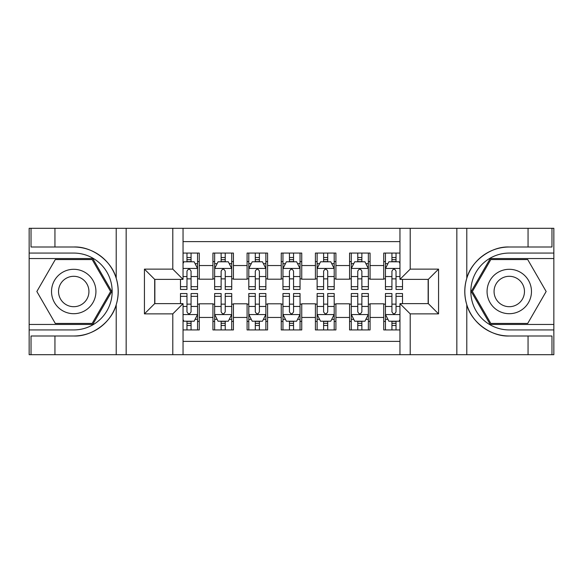 <?xml version="1.0" encoding="UTF-8"?>
<svg xmlns="http://www.w3.org/2000/svg" width="583" height="583" viewBox="0 0 583 583"><rect width="100%" height="100%" fill="white"/><g stroke="black" fill="none" stroke-linecap="round" stroke-linejoin="round"><path stroke-width="0.87" d="M183.04 354.697L399.96 354.697L399.96 303.626L428.308 303.626L428.308 279.374L399.96 279.374L399.96 228.303L183.04 228.303L183.04 279.374L154.692 279.374L154.692 303.626L183.04 303.626L183.04 354.697L54.94 354.697L54.94 335.99L73.728 335.99C91.684 336.901 111.747 322.129 116.214 304.712C118.823 295.916 118.823 287.106 116.214 278.288C111.747 260.871 91.684 246.099 73.728 247.01L54.94 247.01L54.94 228.303L29.15 228.303L29.15 324.461L92.763 324.461L111.79 291.5L92.763 258.539L29.15 258.539M399.96 253.073L383.731 253.073L383.731 265.542L370.067 265.542L370.067 279.206L383.731 279.206L383.731 265.542M370.067 265.542L370.067 253.073L349.574 253.073L349.574 265.542L335.91 265.542L335.91 279.206L349.574 279.206L349.574 265.542M335.91 265.542L335.91 253.073L315.41 253.073L315.41 265.542L301.746 265.542L301.746 279.206L315.41 279.206L315.41 265.542M301.746 265.542L301.746 253.073L281.254 253.073L281.254 265.542L267.59 265.542L267.59 279.206L281.254 279.206L281.254 265.542M267.59 265.542L267.59 253.073L247.09 253.073L247.09 265.542L233.426 265.542L233.426 279.206L247.09 279.206L247.09 265.542M233.426 265.542L233.426 253.073L212.933 253.073L212.933 279.206L199.269 279.206L199.269 253.073L183.04 253.073M183.04 329.927L199.269 329.927L199.269 303.801L212.933 303.801L212.933 329.927L233.426 329.927L233.426 303.801L247.09 303.801L247.09 317.465L233.426 317.465M247.09 317.465L247.09 329.927L267.59 329.927L267.59 303.801L281.254 303.801L281.254 317.465L267.59 317.465M281.254 317.465L281.254 329.927L301.746 329.927L301.746 303.801L315.41 303.801L315.41 317.465L301.746 317.465M315.41 317.465L315.41 329.927L335.91 329.927L335.91 303.801L349.574 303.801L349.574 317.465L335.91 317.465M349.574 317.465L349.574 329.927L370.067 329.927L370.067 303.801L383.731 303.801L383.731 317.465L370.067 317.465M399.96 241.624L183.04 241.624M183.04 341.376L399.96 341.376M383.731 317.465L383.731 329.927L399.96 329.927M154.859 279.374L154.859 303.626M428.141 303.626L428.141 279.374M186.968 261.607L191.071 261.607M197.557 261.607L199.269 261.607M186.968 278.863L191.071 278.863M197.557 278.863L199.269 278.863M186.968 304.137L191.071 304.137M197.557 304.137L199.269 304.137M186.968 321.393L191.071 321.393M197.557 321.393L199.269 321.393M212.933 278.863L214.639 278.863M221.132 278.863L225.227 278.863M231.721 278.863L233.426 278.863M212.933 261.607L214.639 261.607M221.132 261.607L225.227 261.607M231.721 261.607L233.426 261.607M212.933 304.137L214.639 304.137M221.132 304.137L225.227 304.137M231.721 304.137L233.426 304.137M212.933 321.393L214.639 321.393M221.132 321.393L225.227 321.393M231.721 321.393L233.426 321.393M247.09 304.137L248.803 304.137M255.288 304.137L259.391 304.137M265.877 304.137L267.59 304.137M247.09 321.393L248.803 321.393M255.288 321.393L259.391 321.393M265.877 321.393L267.59 321.393M247.09 261.607L248.803 261.607M255.288 261.607L259.391 261.607M265.877 261.607L267.59 261.607M247.09 278.863L248.803 278.863M255.288 278.863L259.391 278.863M265.877 278.863L267.59 278.863M281.254 304.137L282.959 304.137M289.452 304.137L293.548 304.137M300.041 304.137L301.746 304.137M281.254 321.393L282.959 321.393M289.452 321.393L293.548 321.393M300.041 321.393L301.746 321.393M281.254 261.607L282.959 261.607M289.452 261.607L293.548 261.607M300.041 261.607L301.746 261.607M281.254 278.863L282.959 278.863M289.452 278.863L293.548 278.863M300.041 278.863L301.746 278.863M315.41 304.137L317.123 304.137M323.609 304.137L327.712 304.137M334.197 304.137L335.91 304.137M315.41 321.393L317.123 321.393M323.609 321.393L327.712 321.393M334.197 321.393L335.91 321.393M315.41 261.607L317.123 261.607M323.609 261.607L327.712 261.607M334.197 261.607L335.91 261.607M315.41 278.863L317.123 278.863M323.609 278.863L327.712 278.863M334.197 278.863L335.91 278.863M349.574 304.137L351.279 304.137M357.773 304.137L361.868 304.137M368.361 304.137L370.067 304.137M349.574 321.393L351.279 321.393M357.773 321.393L361.868 321.393M368.361 321.393L370.067 321.393M349.574 261.607L351.279 261.607M357.773 261.607L361.868 261.607M368.361 261.607L370.067 261.607M349.574 278.863L351.279 278.863M357.773 278.863L361.868 278.863M368.361 278.863L370.067 278.863M383.731 304.137L385.443 304.137M391.929 304.137L396.032 304.137M383.731 321.393L385.443 321.393M391.929 321.393L396.032 321.393M383.731 261.607L385.443 261.607M391.929 261.607L396.032 261.607M383.731 278.863L385.443 278.863M391.929 278.863L396.032 278.863M191.071 257.511L186.968 257.511M180.482 286.668L180.482 289.452L186.968 289.452L186.968 286.668L180.482 286.668L180.482 279.374M195.086 263.662L197.557 263.662L197.557 289.452L191.071 289.452L191.071 271.175C189.708 268.544 188.338 268.544 186.968 271.175L186.968 286.668M197.557 263.662L197.557 253.073M197.557 268.61L194.146 261.782L183.893 261.782L183.04 263.487M186.968 261.782L186.968 253.073M191.071 253.073L191.071 261.782M186.968 325.489L191.071 325.489M183.04 319.513L183.893 321.218L194.146 321.218L197.557 314.39L197.557 293.548L191.071 293.548L191.071 296.332L197.557 296.332M197.557 314.39L197.557 329.927M180.482 303.626L180.482 293.548L186.968 293.548L186.968 311.825C188.331 314.456 189.701 314.456 191.071 311.825L191.071 296.332M191.071 321.218L191.071 329.927M186.968 329.927L186.968 321.218M84.834 272.268A22.205 22.205 0 0 0 54.503 280.401A22.205 22.205 0 0 0 62.629 310.732A22.205 22.205 0 0 0 92.959 302.599A22.205 22.205 0 0 0 84.834 272.268M81.328 278.339A15.202 15.202 0 0 0 60.566 283.899A15.202 15.202 0 0 0 66.127 304.661A15.202 15.202 0 0 0 86.896 299.101A15.202 15.202 0 0 0 81.328 278.339M92.172 323.441L55.29 323.441L36.846 291.5L55.29 259.559L92.172 259.559L110.61 291.5L92.172 323.441M520.371 272.268A22.205 22.205 0 0 0 490.041 280.401A22.205 22.205 0 0 0 498.166 310.732A22.205 22.205 0 0 0 528.497 302.599A22.205 22.205 0 0 0 520.371 272.268M516.873 278.339A15.202 15.202 0 0 0 496.104 283.899A15.202 15.202 0 0 0 501.671 304.661A15.202 15.202 0 0 0 522.434 299.101A15.202 15.202 0 0 0 516.873 278.339M527.71 323.441L490.828 323.441L472.39 291.5L490.828 259.559L527.71 259.559L546.154 291.5L527.71 323.441M172.794 354.697L172.794 313.873L144.438 313.873L144.438 269.127L172.794 269.127L172.794 228.303L126.161 228.303L126.161 354.697M116.214 278.288L116.214 228.303L54.94 228.303M54.94 354.697L29.15 354.697L29.15 324.461M29.15 329.927L73.728 329.927A38.427 38.427 0 0 0 112.162 291.5A38.427 38.427 0 0 0 73.728 253.073L29.15 253.073M73.728 335.99A44.49 44.49 0 0 0 118.225 291.5A44.49 44.49 0 0 0 73.728 247.01M116.214 228.303L126.161 228.303M172.794 228.303L183.04 228.303M54.94 335.99L31.03 335.99L31.03 354.697M54.94 247.01L31.03 247.01L31.03 228.303M172.794 313.873L183.04 303.626M144.438 313.873L154.692 303.626M144.438 269.127L154.692 279.374M172.794 269.127L183.04 279.374M399.96 228.303L528.06 228.303L528.06 247.01L509.272 247.01C491.316 246.099 471.253 260.871 466.786 278.288C464.177 287.084 464.177 295.894 466.786 304.712C471.253 322.129 491.316 336.901 509.272 335.99L528.06 335.99L528.06 354.697L553.85 354.697L553.85 258.539L490.237 258.539L471.21 291.5L490.237 324.461L553.85 324.461M410.206 228.303L410.206 269.127L438.562 269.127L438.562 313.873L410.206 313.873L410.206 354.697L456.839 354.697L456.839 228.303M466.786 304.712L466.786 354.697L528.06 354.697M528.06 228.303L553.85 228.303L553.85 258.539M553.85 253.073L509.272 253.073A38.427 38.427 0 0 0 470.838 291.5A38.427 38.427 0 0 0 509.272 329.927L553.85 329.927M509.272 247.01A44.49 44.49 0 0 0 464.775 291.5A44.49 44.49 0 0 0 509.272 335.99M466.786 354.697L456.839 354.697M410.206 354.697L399.96 354.697M528.06 247.01L551.97 247.01L551.97 228.303M528.06 335.99L551.97 335.99L551.97 354.697M410.206 269.127L399.96 279.374M438.562 269.127L428.308 279.374M438.562 313.873L428.308 303.626M410.206 313.873L399.96 303.626M225.227 257.511L221.132 257.511M231.721 286.668L225.227 286.668L225.227 289.452L231.721 289.452L231.721 268.61L228.303 261.782L218.057 261.782L214.639 268.61L214.639 289.452L221.132 289.452L221.132 286.668L214.639 286.668M214.639 268.61L214.639 253.073M231.721 268.61L231.721 253.073M221.132 261.782L221.132 253.073M225.227 253.073L225.227 261.782M225.227 286.668L225.227 271.175C223.865 268.544 222.502 268.544 221.132 271.175L221.132 286.668M259.391 257.511L255.288 257.511M265.877 286.668L259.391 286.668L259.391 289.452L265.877 289.452L265.877 268.61L262.467 261.782L252.213 261.782L248.803 268.61L248.803 289.452L255.288 289.452L255.288 286.668L248.803 286.668M248.803 268.61L248.803 253.073M265.877 268.61L265.877 253.073M255.288 261.782L255.288 253.073M259.391 253.073L259.391 261.782M259.391 286.668L259.391 271.175C258.029 268.544 256.658 268.544 255.288 271.175L255.288 286.668M293.548 257.511L289.452 257.511M300.041 286.668L293.548 286.668L293.548 289.452L300.041 289.452L300.041 268.61L296.623 261.782L286.377 261.782L282.959 268.61L282.959 289.452L289.452 289.452L289.452 286.668L282.959 286.668M282.959 268.61L282.959 253.073M300.041 268.61L300.041 253.073M289.452 261.782L289.452 253.073M293.548 253.073L293.548 261.782M293.548 286.668L293.548 271.175C292.185 268.544 290.822 268.544 289.452 271.175L289.452 286.668M327.712 257.511L323.609 257.511M334.197 286.668L327.712 286.668L327.712 289.452L334.197 289.452L334.197 268.61L330.787 261.782L320.533 261.782L317.123 268.61L317.123 289.452L323.609 289.452L323.609 286.668L317.123 286.668M317.123 268.61L317.123 253.073M334.197 268.61L334.197 253.073M323.609 261.782L323.609 253.073M327.712 253.073L327.712 261.782M327.712 286.668L327.712 271.175C326.349 268.544 324.979 268.544 323.609 271.175L323.609 286.668M221.132 325.489L225.227 325.489M214.639 296.332L221.132 296.332L221.132 293.548L214.639 293.548L214.639 314.39L218.057 321.218L228.303 321.218L231.721 314.39L231.721 293.548L225.227 293.548L225.227 296.332L231.721 296.332M231.721 314.39L231.721 329.927M214.639 314.39L214.639 329.927M225.227 321.218L225.227 329.927M221.132 329.927L221.132 321.218M221.132 296.332L221.132 311.825C222.495 314.456 223.857 314.456 225.227 311.825L225.227 296.332M255.288 325.489L259.391 325.489M248.803 296.332L255.288 296.332L255.288 293.548L248.803 293.548L248.803 314.39L252.213 321.218L262.467 321.218L265.877 314.39L265.877 293.548L259.391 293.548L259.391 296.332L265.877 296.332M265.877 314.39L265.877 329.927M248.803 314.39L248.803 329.927M259.391 321.218L259.391 329.927M255.288 329.927L255.288 321.218M255.288 296.332L255.288 311.825C256.651 314.456 258.021 314.456 259.391 311.825L259.391 296.332M289.452 325.489L293.548 325.489M282.959 296.332L289.452 296.332L289.452 293.548L282.959 293.548L282.959 314.39L286.377 321.218L296.623 321.218L300.041 314.39L300.041 293.548L293.548 293.548L293.548 296.332L300.041 296.332M300.041 314.39L300.041 329.927M282.959 314.39L282.959 329.927M293.548 321.218L293.548 329.927M289.452 329.927L289.452 321.218M289.452 296.332L289.452 311.825C290.815 314.456 292.178 314.456 293.548 311.825L293.548 296.332M323.609 325.489L327.712 325.489M317.123 296.332L323.609 296.332L323.609 293.548L317.123 293.548L317.123 314.39L320.533 321.218L330.787 321.218L334.197 314.39L334.197 293.548L327.712 293.548L327.712 296.332L334.197 296.332M334.197 314.39L334.197 329.927M317.123 314.39L317.123 329.927M327.712 321.218L327.712 329.927M323.609 329.927L323.609 321.218M323.609 296.332L323.609 311.825C324.971 314.456 326.342 314.456 327.712 311.825L327.712 296.332M361.868 257.511L357.773 257.511M368.361 286.668L361.868 286.668L361.868 289.452L368.361 289.452L368.361 268.61L364.943 261.782L354.697 261.782L351.279 268.61L351.279 289.452L357.773 289.452L357.773 286.668L351.279 286.668M351.279 268.61L351.279 253.073M368.361 268.61L368.361 253.073M357.773 261.782L357.773 253.073M361.868 253.073L361.868 261.782M361.868 286.668L361.868 271.175C360.505 268.544 359.143 268.544 357.773 271.175L357.773 286.668M357.773 325.489L361.868 325.489M351.279 296.332L357.773 296.332L357.773 293.548L351.279 293.548L351.279 314.39L354.697 321.218L364.943 321.218L368.361 314.39L368.361 293.548L361.868 293.548L361.868 296.332L368.361 296.332M368.361 314.39L368.361 329.927M351.279 314.39L351.279 329.927M361.868 321.218L361.868 329.927M357.773 329.927L357.773 321.218M357.773 296.332L357.773 311.825C359.135 314.456 360.498 314.456 361.868 311.825L361.868 296.332M396.032 257.511L391.929 257.511M399.96 263.487L399.107 261.782L388.854 261.782L385.443 268.61L385.443 289.452L391.929 289.452L391.929 286.668L385.443 286.668M385.443 268.61L385.443 253.073M402.518 279.374L402.518 289.452L396.032 289.452L396.032 271.175C394.669 268.544 393.299 268.544 391.929 271.175L391.929 286.668M391.929 261.782L391.929 253.073M396.032 253.073L396.032 261.782M391.929 325.489L396.032 325.489M402.518 296.332L402.518 293.548L396.032 293.548L396.032 296.332L402.518 296.332L402.518 303.626M387.914 319.338L385.443 319.338L385.443 293.548L391.929 293.548L391.929 311.825C393.292 314.456 394.662 314.456 396.032 311.825L396.032 296.332M385.443 319.338L385.443 329.927M385.443 314.39L388.854 321.218L399.107 321.218L399.96 319.513M396.032 321.218L396.032 329.927M391.929 329.927L391.929 321.218M212.933 317.465L199.269 317.465M212.933 265.542L199.269 265.542M197.477 268.442L183.04 268.442M197.557 286.668L191.071 286.668M186.968 276.531L183.04 276.531M197.557 276.531L191.071 276.531M191.071 259.683L186.968 259.683M183.04 314.558L197.477 314.558M197.557 319.338L195.086 319.338M180.482 296.332L186.968 296.332M191.071 306.469L197.557 306.469M183.04 306.469L186.968 306.469M186.968 323.317L191.071 323.317M116.214 354.697L116.214 304.712M466.786 228.303L466.786 278.288M231.633 268.442L214.726 268.442M214.639 263.662L217.116 263.662M229.243 263.662L231.721 263.662M221.132 276.531L214.639 276.531M231.721 276.531L225.227 276.531M225.227 259.683L221.132 259.683M265.797 268.442L248.883 268.442M248.803 263.662L251.273 263.662M263.407 263.662L265.877 263.662M255.288 276.531L248.803 276.531M265.877 276.531L259.391 276.531M259.391 259.683L255.288 259.683M299.954 268.442L283.046 268.442M282.959 263.662L285.437 263.662M297.563 263.662L300.041 263.662M289.452 276.531L282.959 276.531M300.041 276.531L293.548 276.531M293.548 259.683L289.452 259.683M334.117 268.442L317.203 268.442M317.123 263.662L319.593 263.662M331.727 263.662L334.197 263.662M323.609 276.531L317.123 276.531M334.197 276.531L327.712 276.531M327.712 259.683L323.609 259.683M214.726 314.558L231.633 314.558M231.721 319.338L229.243 319.338M217.116 319.338L214.639 319.338M225.227 306.469L231.721 306.469M214.639 306.469L221.132 306.469M221.132 323.317L225.227 323.317M248.883 314.558L265.797 314.558M265.877 319.338L263.407 319.338M251.273 319.338L248.803 319.338M259.391 306.469L265.877 306.469M248.803 306.469L255.288 306.469M255.288 323.317L259.391 323.317M283.046 314.558L299.954 314.558M300.041 319.338L297.563 319.338M285.437 319.338L282.959 319.338M293.548 306.469L300.041 306.469M282.959 306.469L289.452 306.469M289.452 323.317L293.548 323.317M317.203 314.558L334.117 314.558M334.197 319.338L331.727 319.338M319.593 319.338L317.123 319.338M327.712 306.469L334.197 306.469M317.123 306.469L323.609 306.469M323.609 323.317L327.712 323.317M368.274 268.442L351.367 268.442M351.279 263.662L353.757 263.662M365.884 263.662L368.361 263.662M357.773 276.531L351.279 276.531M368.361 276.531L361.868 276.531M361.868 259.683L357.773 259.683M351.367 314.558L368.274 314.558M368.361 319.338L365.884 319.338M353.757 319.338L351.279 319.338M361.868 306.469L368.361 306.469M351.279 306.469L357.773 306.469M357.773 323.317L361.868 323.317M399.96 268.442L385.523 268.442M385.443 263.662L387.914 263.662M402.518 286.668L396.032 286.668M391.929 276.531L385.443 276.531M399.96 276.531L396.032 276.531M396.032 259.683L391.929 259.683M385.523 314.558L399.96 314.558M385.443 296.332L391.929 296.332M396.032 306.469L399.96 306.469M385.443 306.469L391.929 306.469M391.929 323.317L396.032 323.317"/></g></svg>
